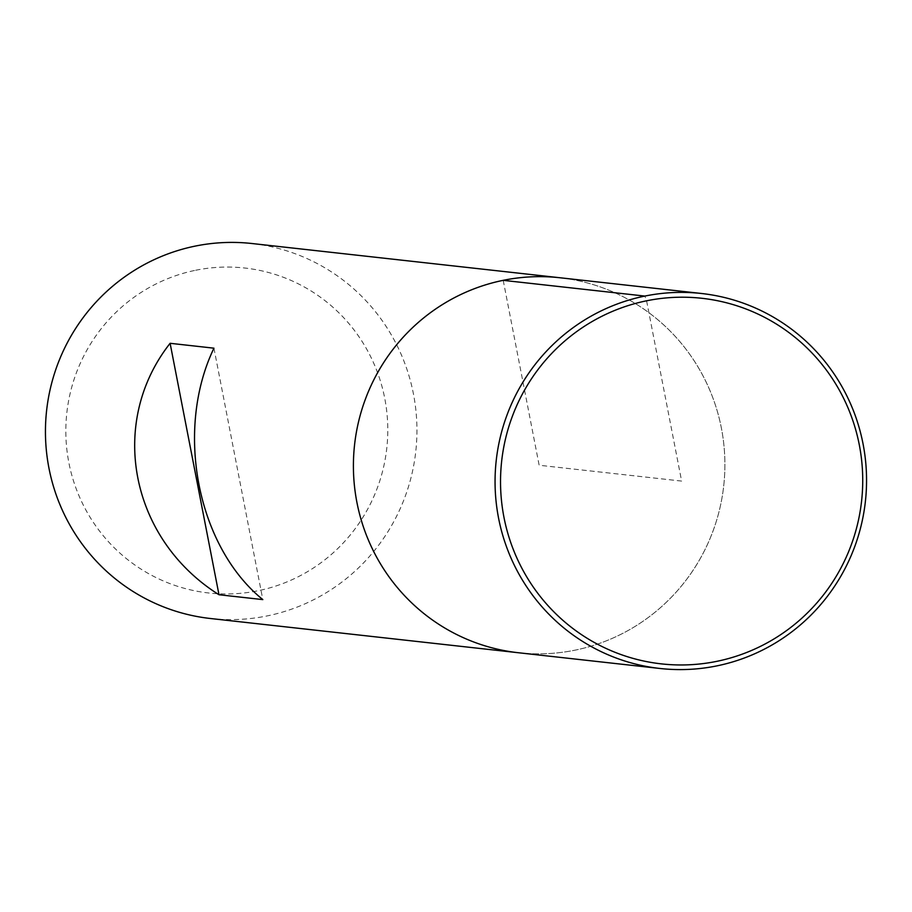 <?xml version="1.0" encoding="UTF-8"?>
<svg xmlns="http://www.w3.org/2000/svg" width="912" height="912" viewBox="0 0 912 912"><rect width="100%" height="100%" fill="white"/><g stroke="black" fill="none" stroke-linecap="round" stroke-linejoin="round"><path stroke-width="0.68" stroke-dasharray="4.56 3.42" d="M210.353 618.496A188.636 185.717 96.3 0 0 415.769 451.531A188.636 185.717 96.3 0 0 252.043 243.527M518.312 652.73A188.636 185.717 96.3 0 0 723.729 485.765A188.636 185.717 96.3 0 0 560.002 277.761A188.636 185.717 -83.7 0 1 724.744 456.844A188.636 185.717 -83.7 0 1 575.096 650.153A188.636 185.717 -83.7 0 1 518.312 652.73M195.658 270.26A163.487 160.957 -83.7 0 1 379.164 482.779A163.487 160.957 -83.7 0 1 105.61 538.513A163.487 160.957 -83.7 0 1 195.658 270.26M213.944 348.179L262.816 599.606M503.207 280.337L539.152 465.245L681.629 481.08L646.585 300.789L644.864 296.081"/><path stroke-width="1.37" d="M701.647 293.504L252.043 243.527A188.636 185.717 96.3 0 0 195.248 246.092A188.636 185.717 96.3 0 0 45.6 439.413A188.636 185.717 96.3 0 0 210.353 618.496L518.312 652.73A188.636 185.717 -83.7 0 1 354.574 444.725A188.636 185.717 -83.7 0 1 560.002 277.761A188.636 185.717 96.3 0 0 503.207 280.337A188.636 185.717 96.3 0 0 353.56 473.647A188.636 185.717 96.3 0 0 518.312 652.73L659.957 668.473A188.636 185.717 -83.7 0 1 496.231 460.469A188.636 185.717 -83.7 0 1 701.647 293.504A188.636 185.717 -83.7 0 1 866.4 472.587A188.636 185.717 -83.7 0 1 716.752 665.908A188.636 185.717 -83.7 0 1 659.957 668.473M170.111 343.3C107.605 422.655 130.211 538.924 218.983 594.738L262.816 599.606C197.163 546.368 174.568 430.099 213.944 348.179L170.111 343.3L218.983 594.738M716.672 661.371A183.928 181.078 -83.7 0 1 510.23 422.29A183.928 181.078 -83.7 0 1 817.984 359.59A183.928 181.078 -83.7 0 1 716.672 661.371M644.864 296.081L503.207 280.337"/></g></svg>
